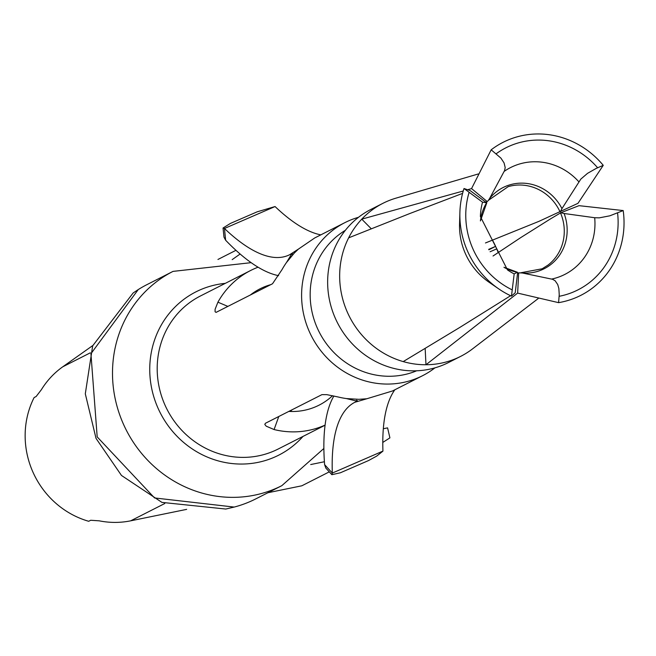 <?xml version="1.0" encoding="UTF-8"?>
<svg xmlns="http://www.w3.org/2000/svg" width="656" height="656" viewBox="0 0 656 656"><rect width="100%" height="100%" fill="white"/><g stroke="black" fill="none" stroke-linecap="round" stroke-linejoin="round"><path stroke-width="0.98" d="M464.013 188.518L470.147 190.584L486.613 202.77L482.545 202.187L464.013 188.518A85.829 81.106 63.1 0 0 459.889 212.421A85.829 81.106 63.1 0 0 498.708 288.87A85.829 81.106 63.1 0 0 511.475 296.127L515.214 292.765L517.633 272.675M511.475 296.127L514.173 273.896L517.281 272.297A45.502 42.993 63.1 0 1 503.956 267.287M478.273 173.963L396.011 198.137A85.829 81.106 63.1 0 0 382.891 203.335A85.829 81.106 63.1 0 0 361.759 219.153A85.829 81.106 63.1 0 0 348.639 237.849A85.829 81.106 63.1 0 0 403.21 361.595A85.829 81.106 63.1 0 0 425.974 364.744L425.162 348.459M603.249 165.337A85.829 81.106 -116.9 0 0 491.172 149.814L500.922 158.121L504.07 162.918L505.186 167.542L504.595 170.544L489.54 198.596A45.502 42.993 -116.9 0 1 561.954 208.624L580.822 179.096L587.538 173.348L596.181 168.42L603.249 165.337L577.969 203.335L538.961 221.343L485.473 242.958M258.07 267.197A85.829 81.106 63.1 0 0 250.674 270.469A85.829 81.106 63.1 0 0 217.915 302.178L215.102 309.279L215.078 311.731L216.054 312.387L272.511 283.769L282.014 269.624A85.829 81.106 63.1 0 1 286.434 262.58L291.83 253.774L289.772 254.659L298.414 249.1L294.331 253.019L286.434 262.58M223.048 228.017L230.387 223.434L257.177 211.822L275.061 206.55L224.45 228.485L223.048 228.017L223.983 237.152L225.639 240.235A240.399 78.531 -113.4 0 0 278.595 275.659M493.033 256.004L520.782 237.579L550.515 218.874L560.839 212.741L564.111 213.503A45.502 42.993 -116.9 0 1 522.356 273.003L518.683 272.822L517.641 293.101L425.974 364.744A85.829 81.106 63.1 0 0 460.61 356.397L448.589 362.497A85.829 81.106 -116.9 0 1 337.414 322.686A85.829 81.106 -116.9 0 1 370.878 209.444L382.891 203.335M564.111 213.503L594.68 217.726L599.24 217.858L609.859 215.808L623.2 210.568A85.829 81.106 -116.9 0 1 558.584 302.654L517.641 293.101M522.356 273.003L552.557 279.292L555.115 280.743L557.715 284.532L558.855 288.492L559.232 294.675L558.584 302.654M459.889 212.421L459.553 224.139A65.231 61.639 63.1 0 0 489.048 282.228L498.708 288.87M560.396 211.732L561.954 208.624M486.039 202.015L487.966 200.941L489.54 198.596M486.67 202.474L486.613 202.77A45.502 42.993 63.1 0 0 480.413 220.916M518.683 272.822L517.51 273.642M403.21 361.595L459.79 327.442L510.589 295.717M348.639 237.849L409.59 213.618L462.587 193.389M560.839 212.741L578.994 205.664L623.2 210.568M460.61 356.397A85.829 81.106 63.1 0 0 472.55 348.877L538.207 298.554M491.172 149.814L471.549 188.592A65.231 61.639 -116.9 0 1 471.549 188.592L487.277 201.605M278.784 416.486L274.085 429.549A85.829 81.106 63.1 0 0 325.081 425.104M288.804 411.402A65.231 61.639 63.1 0 0 319.062 405.162A65.231 61.639 63.1 0 0 332.559 395.691M498.183 252.535A85.829 81.106 63.1 0 0 496.723 248.878L490.098 251.748M488.9 249.772L495.616 246.361A85.829 81.106 63.1 0 0 492.525 240.244M251.158 262.662L173.028 271.387L146.985 284.614A120.155 113.545 63.1 0 0 138.252 289.575L133.135 292.978L92.668 345.851L85.305 393.813L96.03 438.397L121.483 475.461L161.934 502.389L225.795 509.04L234.184 507.072A120.155 113.545 63.1 0 0 255.783 498.888L281.826 485.67L323.875 448.474M495.616 246.361L488.671 249.37M371.255 228.764L361.759 219.153L463.243 191.003M467.728 189.707L471.549 188.6M292.084 254.356L291.83 253.774L292.551 253.544M434.928 367.86A85.829 81.106 -116.9 0 1 422.546 375.716A85.829 81.106 -116.9 0 1 311.37 335.905A85.829 81.106 -116.9 0 1 344.835 222.663L314.782 237.923L298.414 249.1M344.835 222.663A85.829 81.106 -116.9 0 1 358.488 217.3M333.888 395.986A240.399 78.531 66.6 0 0 324.605 464.62L325.827 468.064L331.862 474.698L332.321 473.066L382.94 451.098A240.399 78.531 66.6 0 1 394.83 389.787M382.94 451.131L376.692 456.109L368.508 460.569L340.357 472.787L331.862 474.698M324.605 464.62L332.321 473.066M186.665 509.368L130.692 520.823A85.829 81.106 -116.9 0 1 99.163 520.823L90.7 520.265L88.691 521.282A85.829 81.106 -116.9 0 1 34.12 397.544L36.121 396.527L41.344 389.746A85.829 81.106 -116.9 0 1 62.763 366.802L90.307 352.821M92.791 345.532L62.763 366.802M217.948 259.464L235.963 250.313M270.78 284.647A65.231 61.639 63.1 0 0 260.006 288.837A65.231 61.639 63.1 0 0 250.264 295.069M240.129 254.003L232.183 259.637M310.706 464.546L324.4 461.742M382.784 442.439L389.91 437.864L387.581 427.868L383.317 428.745M267.91 492.738L301.842 485.793L329.263 471.869M274.085 429.549L266.221 426.187L264.803 424.465L265.393 423.284L321.94 394.633L326.877 394.658L338.193 396.995A85.829 81.106 63.1 0 0 346.409 398.569L358.857 399.315L366.794 398.766L392.493 390.976L422.546 375.716M275.061 206.55L275.094 206.574A240.399 78.531 -113.4 0 0 320.8 234.864M332.321 473.025A240.399 78.531 66.6 0 1 354.871 402.267L366.794 398.766M354.871 402.267L356.823 401.128L356.421 400.226M346.409 398.569L356.823 401.128L357.405 400.595M224.45 228.485L224.475 228.509A240.399 78.531 -113.4 0 0 288.353 255.332A240.399 78.531 -113.4 0 0 289.772 254.659M496.239 153.725A79.647 75.26 -116.9 0 1 597.632 167.772M504.144 171.413A59.917 56.621 -116.9 0 1 578.822 181.761M469.081 192.429A79.647 75.26 63.1 0 0 512.016 289.78M225.295 283.359A91.553 86.51 63.1 0 0 160.171 412.681A91.553 86.51 63.1 0 0 303.006 436.412M173.028 271.387A120.155 113.545 63.1 0 0 126.19 429.934A120.155 113.545 63.1 0 0 281.826 485.67M617.583 213.003A79.647 75.26 -116.9 0 1 559.133 296.307M594.68 217.726A59.917 56.621 -116.9 0 1 551.63 279.079M488.564 200.236L508.17 186.648A44.665 42.205 -116.9 0 1 560.06 211.888M560.519 212.929A44.665 42.205 -116.9 0 1 548.006 265.098L542.151 268.788L520.938 272.732M482.545 202.187A59.917 56.621 63.1 0 0 480.381 216.537L507.473 269.903A59.917 56.621 63.1 0 0 514.173 273.896M416.667 370.788A78.958 74.612 -116.9 0 1 319.16 331.952A78.958 74.612 -116.9 0 1 345.343 230.322M250.674 270.469L200.424 295.987A85.829 81.106 63.1 0 0 166.968 409.229A85.829 81.106 63.1 0 0 278.136 449.04L325.073 425.211M130.692 520.823L164.795 503.505M234.184 507.072L154.554 497.945L97.186 436.904L90.938 353.715L138.252 289.575M290.674 411.484A65.231 61.639 63.1 0 0 291.707 409.926M217.915 302.178L227.911 306.418M224.475 228.509L225.639 240.235M480.413 220.933L486.801 202.761M503.947 267.279L517.404 272.24M290.255 411.468L291.034 410.271"/></g></svg>
